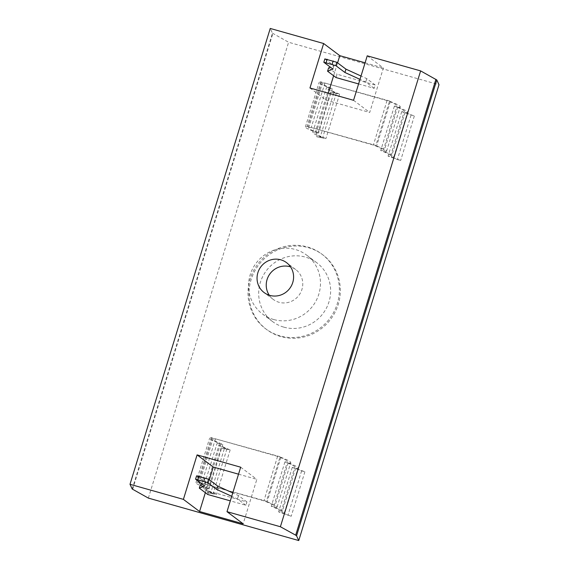 <?xml version="1.0" encoding="UTF-8"?>
<svg xmlns="http://www.w3.org/2000/svg" width="569" height="569" viewBox="0 0 569 569"><rect width="100%" height="100%" fill="white"/><g stroke="black" fill="none" stroke-linecap="round" stroke-linejoin="round"><path stroke-width="0.43" stroke-dasharray="2.85 2.13" d="M132.207 489.027L272.444 33.18L270.239 28.45M272.444 33.18L288.604 42.255L438.998 84.703M367.233 55.826L383.392 67.974L369.708 112.449L326.115 100.144L328.263 93.16M365.085 62.81L383.392 67.974M309.963 87.996L326.115 100.144M333.619 75.755L337.588 62.86M358.591 83.935L374.167 88.33L375.191 84.994L337.047 74.226L336.023 77.562M353.555 100.3L369.708 112.449M148.367 498.103L288.604 42.255M389.58 100.962L321.656 82.135A28.585 2.625 -162.9 0 0 319.074 82.441A28.585 2.625 -162.9 0 0 328.996 87.662A28.585 2.625 -162.9 0 0 326.414 87.96A28.585 2.625 -162.9 0 0 336.343 93.181L330.425 92.32L339.608 94.105A28.585 2.625 17.1 0 1 329.686 88.885A28.585 2.625 17.1 0 1 332.268 88.579A28.585 2.625 17.1 0 1 322.346 83.366A28.585 2.625 17.1 0 1 324.92 83.06L387.041 100.592A28.585 2.625 17.1 0 1 396.963 105.813A28.585 2.625 17.1 0 1 394.388 106.118A28.585 2.625 17.1 0 1 404.31 111.332A28.585 2.625 17.1 0 1 401.728 111.638L414.339 116.005L405 112.562A28.585 2.625 -162.9 0 0 407.582 112.257A28.585 2.625 -162.9 0 0 397.653 107.036A28.585 2.625 -162.9 0 0 400.235 106.737A28.585 2.625 -162.9 0 0 390.313 101.517L389.58 100.962L375.896 145.436L307.971 126.61A28.585 2.625 -162.9 0 0 305.389 126.915A28.585 2.625 -162.9 0 0 315.311 132.136A28.585 2.625 -162.9 0 0 312.737 132.435A28.585 2.625 -162.9 0 0 322.659 137.655L316.741 136.788L325.93 138.58A28.585 2.625 17.1 0 1 316.001 133.359A28.585 2.625 17.1 0 1 318.583 133.054A28.585 2.625 17.1 0 1 308.661 127.833A28.585 2.625 17.1 0 1 311.243 127.534L373.364 145.067A28.585 2.625 17.1 0 1 383.286 150.287A28.585 2.625 17.1 0 1 380.704 150.586A28.585 2.625 17.1 0 1 390.626 155.806A28.585 2.625 17.1 0 1 388.051 156.112L397.39 159.555L400.661 160.472L391.316 157.03A28.585 2.625 -162.9 0 0 393.897 156.731A28.585 2.625 -162.9 0 0 383.975 151.51A28.585 2.625 -162.9 0 0 386.55 151.212A28.585 2.625 -162.9 0 0 376.628 145.991L375.896 145.436M320.916 81.587L307.239 126.055M279.998 335.874A46.729 45.093 126.9 0 1 265.595 328.747A46.729 45.093 126.9 0 1 257.636 264.301A46.729 45.093 126.9 0 1 321.762 254.059A46.729 45.093 126.9 0 1 334.145 311.421A46.729 45.093 126.9 0 1 279.998 335.874M280.126 456.743L212.201 437.924A28.585 2.625 -162.9 0 0 209.62 438.222A28.585 2.625 -162.9 0 0 219.542 443.443A28.585 2.625 -162.9 0 0 216.967 443.742A28.585 2.625 -162.9 0 0 226.889 448.962L220.971 448.102L230.161 449.887A28.585 2.625 17.1 0 1 220.231 444.666A28.585 2.625 17.1 0 1 222.813 444.368A28.585 2.625 17.1 0 1 212.891 439.147A28.585 2.625 17.1 0 1 215.466 438.841L277.587 456.374A28.585 2.625 17.1 0 1 287.516 461.594A28.585 2.625 17.1 0 1 284.934 461.9A28.585 2.625 17.1 0 1 294.856 467.121A28.585 2.625 17.1 0 1 292.274 467.419L301.62 470.862L304.892 471.786L295.546 468.344A28.585 2.625 -162.9 0 0 298.128 468.038A28.585 2.625 -162.9 0 0 288.206 462.817A28.585 2.625 -162.9 0 0 290.78 462.519A28.585 2.625 -162.9 0 0 280.858 457.298L280.126 456.743L266.441 501.218L198.517 482.391A28.585 2.625 -162.9 0 0 195.935 482.697A28.585 2.625 -162.9 0 0 205.864 487.918A28.585 2.625 -162.9 0 0 203.282 488.216A28.585 2.625 -162.9 0 0 213.204 493.437L207.294 492.569L210.558 493.494L216.476 494.361A28.585 2.625 17.1 0 1 206.554 489.141A28.585 2.625 17.1 0 1 209.129 488.835A28.585 2.625 17.1 0 1 199.207 483.622A28.585 2.625 17.1 0 1 201.789 483.316L263.909 500.848A28.585 2.625 17.1 0 1 273.831 506.069A28.585 2.625 17.1 0 1 271.249 506.374A28.585 2.625 17.1 0 1 281.178 511.588A28.585 2.625 17.1 0 1 278.597 511.894L291.207 516.261L281.868 512.818A28.585 2.625 -162.9 0 0 284.443 512.513A28.585 2.625 -162.9 0 0 274.521 507.292A28.585 2.625 -162.9 0 0 277.103 506.993A28.585 2.625 -162.9 0 0 267.174 501.773L266.441 501.218M211.462 437.369L197.784 481.843M132.648 489.354L272.878 33.507M205.352 492.69L209.321 479.795M238.532 474.183L256.839 479.347L243.155 523.821M240.68 467.199L256.839 479.347M269.265 295.211A18.692 18.037 -53.1 0 0 273.269 299.436A18.692 18.037 -53.1 0 0 279.03 302.288A18.692 18.037 -53.1 0 0 300.688 292.509A18.692 18.037 -53.1 0 0 295.731 269.564A18.692 18.037 -53.1 0 0 290.56 266.889M324.849 58.913L333.975 65.769L330.383 67.178M328.605 67.882L337.047 74.226M375.191 84.994L366.749 78.643L361.016 76.033M374.167 88.33L365.725 81.979L359.992 79.361M366.749 78.643L365.725 81.979M390.313 101.517L376.628 145.991M321.656 82.135L307.971 126.61M280.979 336.613A46.729 45.093 126.9 0 1 266.577 329.487A46.729 45.093 126.9 0 1 258.618 265.04A46.729 45.093 126.9 0 1 322.744 254.791A46.729 45.093 126.9 0 1 335.12 312.161A46.729 45.093 126.9 0 1 280.979 336.613M280.858 457.298L267.174 501.773M212.201 437.924L198.517 482.391M200.338 484.809L208.787 491.161L246.932 501.929L245.9 505.265L230.324 500.862M208.787 491.161L207.756 494.497M273.725 319.522A36.8 35.513 126.9 0 1 262.387 313.91A36.8 35.513 126.9 0 1 256.121 263.163A36.8 35.513 126.9 0 1 306.613 255.09A36.8 35.513 126.9 0 1 316.364 300.268A36.8 35.513 126.9 0 1 273.725 319.522M333.975 65.769L332.943 69.105M397.653 107.036L383.975 151.51M328.996 87.662L315.311 132.136M336.343 93.181L322.659 137.655M330.425 92.32L316.741 136.788M405 112.562L391.316 157.03M333.697 93.238L320.013 137.712M414.339 116.005L400.661 160.472M339.608 94.105L325.93 138.58M411.074 115.08L397.39 159.555M332.268 88.579L318.583 133.054M401.728 111.638L388.051 156.112M324.92 83.06L311.243 127.534M394.388 106.118L380.704 150.586M387.041 100.592L373.364 145.067M283.888 327.161A36.8 35.513 -53.1 0 0 326.521 307.907A36.8 35.513 -53.1 0 0 316.777 262.729A36.8 35.513 -53.1 0 0 266.278 270.801A36.8 35.513 -53.1 0 0 272.544 321.549A36.8 35.513 -53.1 0 0 283.888 327.161M288.206 462.817L274.521 507.292M219.542 443.443L205.864 487.918M226.889 448.962L213.204 493.437M220.971 448.102L207.294 492.569M295.546 468.344L281.868 512.818M224.243 449.019L210.558 493.494M304.892 471.786L291.207 516.261M230.161 449.887L216.476 494.361M301.62 470.862L287.935 515.336M222.813 444.368L209.129 488.835M292.274 467.419L278.597 511.894M215.466 438.841L201.789 483.316M284.934 461.9L271.249 506.374M277.587 456.374L263.909 500.848M245.9 505.265L237.458 498.913L231.725 496.296M196.589 475.848L205.708 482.704L202.116 484.112M246.932 501.929L238.482 495.578L232.757 492.96M238.482 495.578L237.458 498.913M205.708 482.704L204.684 486.04M295.731 269.564L286.556 262.658M273.269 299.436L264.087 292.537M322.744 254.791L321.762 254.059M266.577 329.487L265.595 328.747M386.55 151.212L400.235 106.737M305.389 126.915L319.074 82.441M312.737 132.435L326.414 87.96M393.897 156.731L407.582 112.257M316.001 133.359L329.686 88.885M308.661 127.833L322.346 83.366M390.626 155.806L404.31 111.332M383.286 150.287L396.963 105.813M277.103 506.993L290.78 462.519M195.935 482.697L209.62 438.222M203.282 488.216L216.967 443.742M284.443 512.513L298.128 468.038M206.554 489.141L220.231 444.666M199.207 483.622L212.891 439.147M281.178 511.588L294.856 467.121M273.831 506.069L287.516 461.594M316.777 262.729L306.613 255.09M272.544 321.549L262.387 313.91"/><path stroke-width="0.85" d="M323.64 43.521L309.963 87.996L353.555 100.3L367.233 55.826L420.633 70.897L436.793 79.973L438.998 84.703L298.761 540.55L148.367 498.103L132.207 489.027L130.002 484.297L270.239 28.45L323.64 43.521L339.8 55.67L365.085 62.81M420.633 70.897L280.396 526.745L226.995 511.673L240.68 467.199L197.087 454.894L183.403 499.369L130.002 484.297M269.848 295.389A18.692 18.037 -53.1 0 0 291.506 285.602A18.692 18.037 -53.1 0 0 286.556 262.658A18.692 18.037 -53.1 0 0 260.901 266.754A18.692 18.037 -53.1 0 0 264.087 292.537A18.692 18.037 -53.1 0 0 269.848 295.389M328.263 93.16L333.619 75.755M337.588 62.86L339.8 55.67M358.591 83.935L336.023 77.562L327.58 71.217L332.943 69.105L323.825 62.249L335.817 65.634L344.935 72.491L359.992 79.361M435.918 79.319L295.681 535.166L280.396 526.745M436.793 79.973L296.556 535.82L298.761 540.55M295.681 535.166L296.556 535.82M183.403 499.369L199.563 511.517L205.352 492.69M226.995 511.673L243.155 523.821L199.563 511.517M209.321 479.795L213.247 467.042L238.532 474.183M197.087 454.894L213.247 467.042M290.56 266.889A18.692 18.037 -53.1 0 0 270.083 273.661A18.692 18.037 -53.1 0 0 269.265 295.211M361.016 76.033L345.959 69.155L336.841 62.298L324.849 58.913L323.825 62.249M330.383 67.178L328.605 67.882L327.58 71.217M230.324 500.862L207.756 494.497L199.314 488.145L204.684 486.04L195.558 479.183L207.55 482.569L216.668 489.425L231.725 496.296M333.171 60.947L332.147 64.283M327.175 59.254L326.151 62.59M336.841 62.298L335.817 65.634M345.959 69.155L344.935 72.491M202.116 484.112L200.338 484.809L199.314 488.145M232.757 492.96L217.692 486.09L208.574 479.233L196.589 475.848L195.558 479.183M204.904 477.882L203.88 481.218M198.908 476.189L197.884 479.525M208.574 479.233L207.55 482.569M217.692 486.09L216.668 489.425"/></g></svg>
